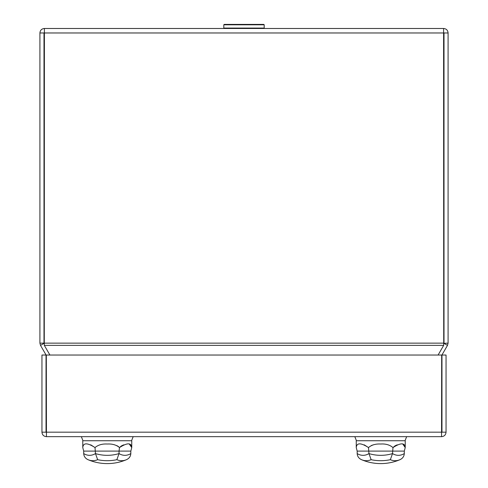 <?xml version="1.0" encoding="UTF-8"?>
<svg xmlns="http://www.w3.org/2000/svg" width="488" height="488" viewBox="0 0 488 488"><rect width="100%" height="100%" fill="white"/><g stroke="black" fill="none" stroke-linecap="round" stroke-linejoin="round"><path stroke-width="0.73" d="M224.206 28.481L223.797 28.072L264.203 28.072L264.203 24.809L223.797 24.809L224.206 24.4L263.794 24.4L264.203 24.809M46.031 432.173L41.95 432.173L41.95 355.026L46.031 355.026L46.031 432.173L46.439 432.575M41.95 432.173C42.218 434.9 43.713 436.394 46.439 436.662L46.323 355.026L441.677 355.026L441.561 436.662C444.287 436.394 445.782 434.9 446.05 432.173L446.05 355.026L441.969 355.026L441.969 432.173L446.05 432.173M441.561 432.575L441.969 432.173M441.561 436.662L46.439 436.662M49.904 355.026L44.335 345.376L44.28 343.131L44.298 343.765L43.993 343.131L39.912 343.131L40.51 345.376L44.048 343.339M448.088 343.131L443.952 343.339L447.49 345.376L448.088 343.131L448.088 32.97L444.007 32.97L443.598 32.562M444.007 343.131L444.007 32.97M443.952 343.339L443.702 343.765M447.49 345.376L441.677 355.441M448.088 32.97C447.825 30.244 446.325 28.749 443.598 28.481L443.72 343.131L443.665 345.376L438.096 355.026M443.72 343.131L44.28 343.131L44.402 28.481L443.598 28.481M44.402 28.481C41.675 28.749 40.175 30.244 39.912 32.97L39.912 343.131M39.912 32.97L43.993 32.97L43.993 343.131M46.323 355.441L40.51 345.376M44.402 32.562L43.993 32.97M97.661 459.696A46.293 23.143 90 0 1 93.897 460.66A46.293 23.143 90 0 1 91.829 460.66A46.293 23.143 90 0 1 88.06 459.696C85.376 458.464 83.918 456.433 83.692 453.596A40.913 20.453 -90 0 0 88.67 455.286A40.913 20.453 -90 0 0 90.5 455.286A40.913 20.453 -90 0 0 95.477 453.596A40.913 40.913 0 0 0 119.041 453.596A40.913 20.453 90 0 0 124.019 455.286A40.913 20.453 90 0 0 125.849 455.286A40.913 20.453 90 0 0 130.827 453.596C130.625 456.408 129.167 458.445 126.459 459.696A46.293 23.143 -90 0 1 122.695 460.66A46.293 23.143 -90 0 1 120.627 460.66A46.293 23.143 -90 0 1 116.858 459.696A46.293 46.293 0 0 1 97.661 459.696L95.477 453.596L95.014 447.569L90.744 444.824L95.014 447.569C98.131 444.922 102.218 443.738 107.262 444.025C112.301 443.738 116.382 444.916 119.505 447.569C127.258 442.628 131.339 442.628 131.754 447.569L129.302 444.062M83.692 453.596L83.692 451.095L119.041 451.095L119.041 453.596L116.858 459.696M88.06 459.696A49.184 49.184 0 0 0 126.459 459.696C129.167 458.445 130.625 456.408 130.827 453.596L130.827 451.095L131.754 447.569L131.754 440.743L82.771 440.743L82.771 447.569C83.241 442.628 87.322 442.628 95.014 447.569M123.775 444.824L121.854 445.666L123.775 444.824M121.445 445.91L119.505 447.569L119.041 451.095L130.827 451.095M83.692 451.095L82.771 447.569M118.682 446.74L116.76 445.556L118.682 446.74M399.94 459.696A46.293 23.143 -90 0 1 396.171 460.66A46.293 23.143 -90 0 1 394.103 460.66A46.293 23.143 -90 0 1 390.339 459.696A46.293 46.293 0 0 1 371.142 459.696A46.293 23.143 90 0 1 367.373 460.66A46.293 23.143 90 0 1 365.305 460.66A46.293 23.143 90 0 1 361.541 459.696A49.184 49.184 0 0 0 399.94 459.696C402.624 458.464 404.082 456.433 404.308 453.596L404.308 451.095L405.229 447.569L402.783 444.062M390.339 459.696L392.523 453.596A40.913 40.913 0 0 1 368.959 453.596A40.913 20.453 -90 0 1 363.981 455.286A40.913 20.453 -90 0 1 362.151 455.286A40.913 20.453 -90 0 1 357.173 453.596C357.375 456.408 358.832 458.445 361.541 459.696C358.832 458.445 357.375 456.408 357.173 453.596L357.173 451.095L356.246 447.569C356.722 442.628 360.803 442.628 368.495 447.569L368.959 453.596L371.142 459.696M404.308 453.596A40.913 20.453 90 0 1 399.33 455.286A40.913 20.453 90 0 1 397.5 455.286A40.913 20.453 90 0 1 392.523 453.596L392.986 447.569C400.74 442.628 404.82 442.628 405.229 447.569L405.229 440.743L356.246 440.743L356.246 447.569M397.256 444.824L395.335 445.666L397.256 444.824M392.986 447.569L394.92 445.91L392.986 447.569C389.729 444.861 385.648 443.677 380.738 444.025C375.693 443.738 371.612 444.922 368.495 447.569L364.225 444.824L368.495 447.569M373.332 444.824L371.24 445.556L373.332 444.824M121.231 446.044L119.505 447.569M441.677 432.173L46.323 432.173M44.28 32.97L443.72 32.97M44.335 345.376L443.665 345.376M357.173 451.095L404.308 451.095M223.797 28.072L223.797 24.809M263.794 28.481L264.203 28.072M82.972 440.743L81.343 436.662M131.547 440.743L133.181 436.662M405.028 440.743L406.656 436.662L405.028 440.743M356.454 440.743L354.819 436.662L356.454 440.743"/></g></svg>
